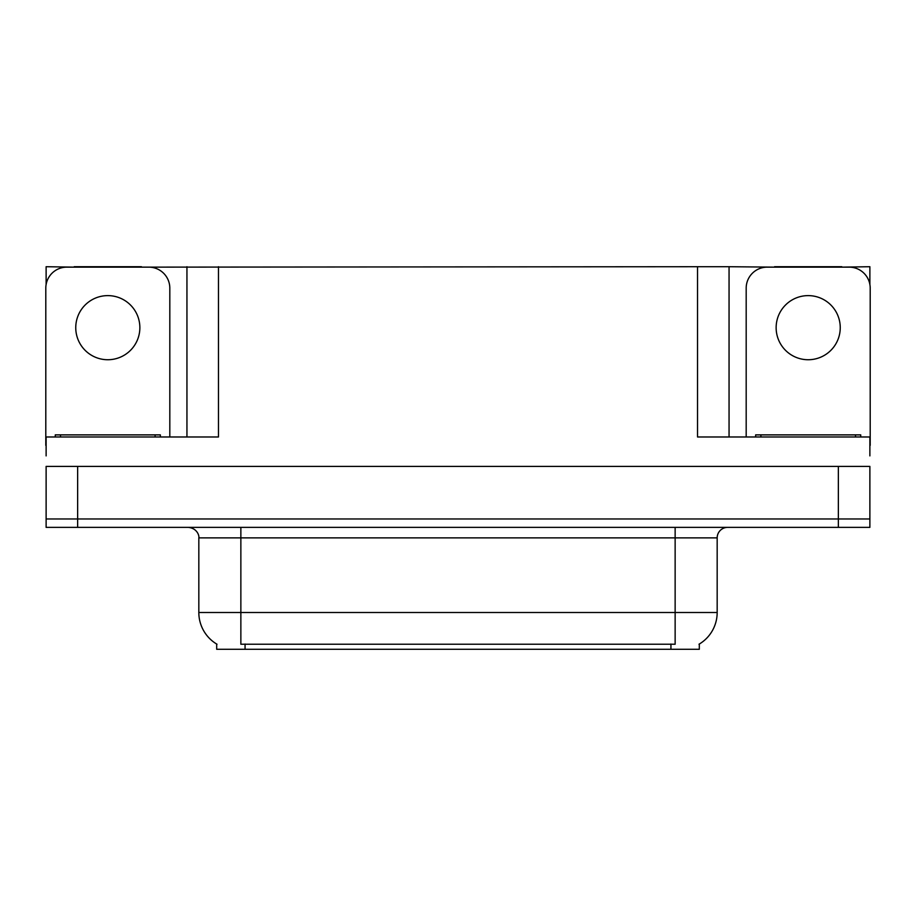 <?xml version="1.0" encoding="UTF-8"?>
<svg xmlns="http://www.w3.org/2000/svg" width="916" height="916" viewBox="0 0 916 916"><rect width="100%" height="100%" fill="white"/><g stroke="black" fill="none" stroke-linecap="round" stroke-linejoin="round"><path stroke-width="1.37" d="M699.309 644.04L699.309 649.284L216.691 649.284L216.691 644.04M77.642 527.364L869.879 527.364L869.879 518.96L46.121 518.96L46.121 466.404L77.642 466.404L77.642 518.96L46.121 518.96L46.121 527.364L77.642 527.364L77.642 518.96L869.879 518.96L869.879 466.404L77.642 466.404M141.442 267.14L697.523 266.716L697.523 436.978L869.879 436.978L869.879 455.893M46.121 455.893L46.121 436.978L218.477 436.978L218.477 266.716M74.173 267.14L46.121 266.716L46.121 284.533M841.827 267.14L869.879 266.716L869.879 284.533M186.944 266.716L186.944 436.978M697.523 266.716L729.056 266.716L729.056 436.978L729.056 266.716L774.558 267.14M841.827 266.716L774.558 266.716M74.173 266.716L141.442 266.716M217 644.234A36.789 36.789 0 0 1 198.829 612.495L240.862 612.495L240.862 644.234L675.138 644.234L675.138 612.495L717.171 612.495L717.171 537.875A10.511 10.511 0 0 1 727.682 527.364M198.829 612.495L198.829 537.875C199.356 536.169 197.558 528.337 188.318 527.364M699 644.234A36.789 36.789 0 0 0 717.171 612.495M869.879 527.364L869.879 518.96M107.813 295.616A32.06 32.06 0 0 0 75.753 327.676A32.06 32.06 0 0 0 107.813 359.736A32.06 32.06 0 0 0 139.862 327.676A32.06 32.06 0 0 0 107.813 295.616M46.121 445.394A21.022 21.022 0 0 0 45.8 445.382L45.8 288.162A21.022 21.022 0 0 1 66.822 267.14L148.793 267.14A21.022 21.022 0 0 1 169.815 288.162L169.815 436.978M808.187 295.616A32.06 32.06 0 0 0 776.138 327.676A32.06 32.06 0 0 0 808.187 359.736A32.06 32.06 0 0 0 840.247 327.676A32.06 32.06 0 0 0 808.187 295.616M746.185 436.978L746.185 288.162A21.022 21.022 0 0 1 767.207 267.14L849.178 267.14A21.022 21.022 0 0 1 870.2 288.162L870.2 445.382A21.022 21.022 0 0 0 869.879 445.394M55.258 436.978L55.258 434.882L160.357 434.882L160.357 436.978M755.643 436.978L755.643 434.882L860.742 434.882L860.742 436.978M838.358 466.404L838.358 527.364M670.936 649.284L670.936 644.04M245.064 649.284L245.064 644.04M675.138 527.364L675.138 537.875L198.829 537.875M717.171 537.875L675.138 537.875L675.138 612.495L240.862 612.495L240.862 527.364M155.102 434.882L155.102 436.978M60.513 434.882L60.513 436.978M855.487 434.882L855.487 436.978M760.898 434.882L760.898 436.978"/></g></svg>
